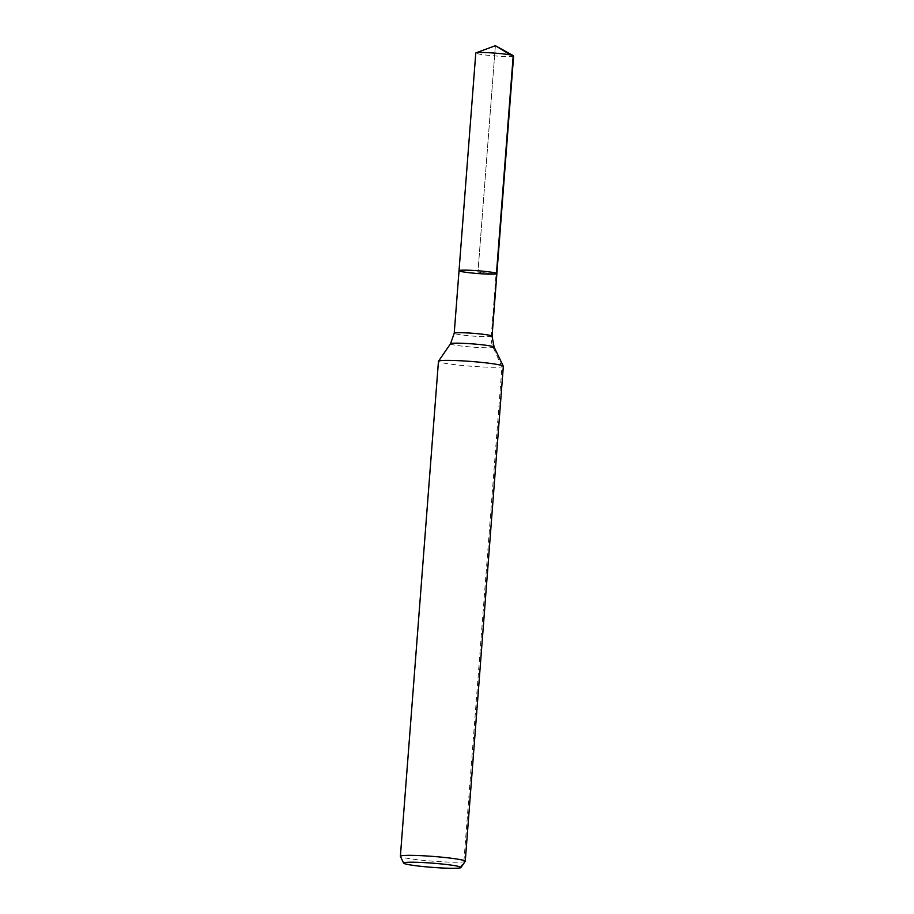 <?xml version="1.0" encoding="UTF-8"?>
<svg xmlns="http://www.w3.org/2000/svg" width="914" height="914" viewBox="0 0 914 914"><rect width="100%" height="100%" fill="white"/><g stroke="black" fill="none" stroke-linecap="round" stroke-linejoin="round"><path stroke-width="0.69" stroke-dasharray="4.57 3.43" d="M496.873 273.617A18.977 1.394 4.4 0 1 477.851 273.537A18.977 1.394 4.4 0 1 459.034 270.704M465.215 861.376A32.538 2.388 4.4 0 1 432.63 861.159A32.538 2.388 4.4 0 1 400.401 856.395M503.34 366.32A32.538 2.388 4.4 0 1 470.721 366.206A32.538 2.388 4.4 0 1 438.457 361.327M513.622 55.96A18.977 1.394 4.4 0 1 512.823 56.291A18.977 1.394 4.4 0 1 491.892 55.663A18.977 1.394 4.4 0 1 475.783 53.046M459.799 867.969L463.878 861.845L501.969 366.891L493.206 347.548A21.685 20.748 -99.6 0 1 491.264 336.489L512.823 56.291L495.377 45.7L477.953 272.155L496.074 273.949L512.823 56.291L510.652 54.966M495.377 45.7L477.953 272.155L496.074 273.949M494.12 347.092A21.879 1.599 4.4 0 1 472.184 347.08A21.879 1.599 4.4 0 1 450.522 343.744M492.063 336.158A18.977 1.394 4.4 0 1 473.029 336.089A18.977 1.394 4.4 0 1 454.224 333.244"/><path stroke-width="1.37" d="M459.833 270.373A18.977 1.394 4.4 0 1 480.753 270.99A18.977 1.394 4.4 0 1 496.873 273.617A18.977 1.394 4.4 0 1 477.851 273.537A18.977 1.394 4.4 0 1 459.034 270.704A18.977 1.394 4.4 0 1 459.833 270.373A18.977 1.394 4.4 0 1 480.753 270.99A18.977 1.394 4.4 0 1 496.873 273.617L513.622 55.96A18.977 1.394 4.4 0 0 513.405 55.72A18.977 1.394 4.4 0 0 496.016 53.206A18.977 1.394 4.4 0 0 476.582 52.715A18.977 1.394 4.4 0 0 476.034 52.841A18.977 1.394 4.4 0 0 475.783 53.046L459.034 270.704A18.977 1.394 4.4 0 1 459.833 270.373M404.833 862.542A28.78 2.102 4.4 0 1 437.166 863.547A28.78 2.102 4.4 0 1 460.976 867.546A28.78 2.102 4.4 0 1 432.151 867.352A28.78 2.102 4.4 0 1 403.645 863.136A28.78 2.102 4.4 0 1 404.833 862.542M403.645 863.136L400.401 856.395A32.538 2.388 4.4 0 1 400.378 856.292A32.538 2.388 4.4 0 1 401.749 855.721A32.538 2.388 4.4 0 1 437.623 856.795A32.538 2.388 4.4 0 1 465.249 861.285A32.538 2.388 4.4 0 1 465.215 861.376L460.976 867.546M400.378 856.292L438.457 361.327A32.538 2.388 4.4 0 1 438.503 361.236A32.538 2.388 4.4 0 1 439.828 360.756A32.538 2.388 4.4 0 1 475.029 361.773A32.538 2.388 4.4 0 1 503.317 366.217A32.538 2.388 4.4 0 1 503.34 366.32L465.249 861.285M510.652 54.966L495.377 45.7L476.034 52.841M438.503 361.236L450.522 343.744A21.879 1.599 4.4 0 1 451.413 343.424A21.879 1.599 4.4 0 1 475.086 344.098A21.879 1.599 4.4 0 1 494.12 347.092L503.317 366.217M450.522 343.744L454.224 333.244A18.977 1.394 4.4 0 1 455.023 332.913A18.977 1.394 4.4 0 1 475.943 333.541A18.977 1.394 4.4 0 1 492.063 336.158L496.873 273.617M494.12 347.092L492.063 336.158M454.224 333.244L459.034 270.704M495.377 45.7L513.405 55.72"/></g></svg>
